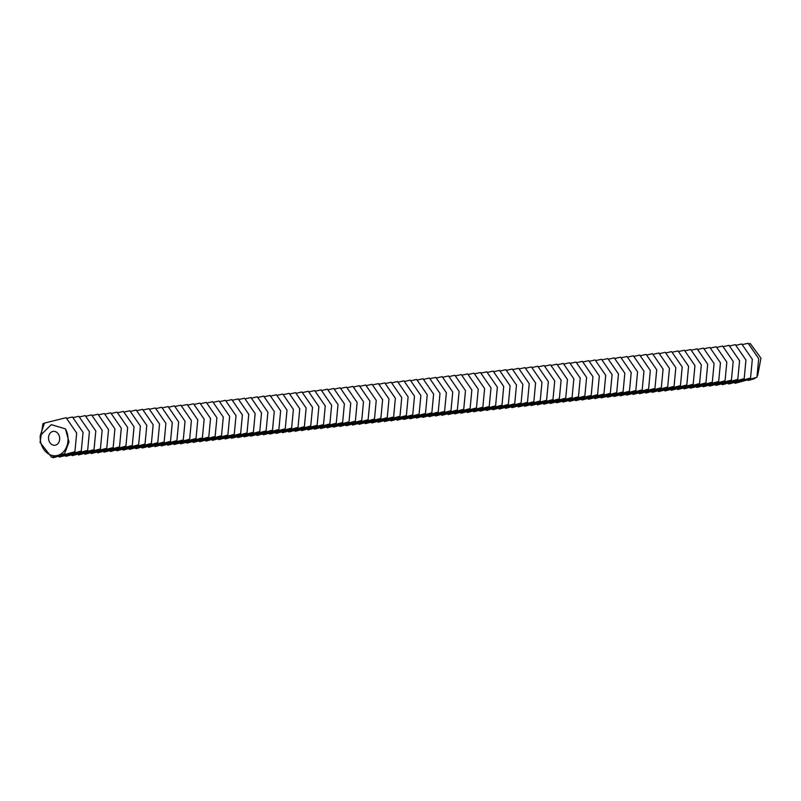 <?xml version="1.0" encoding="UTF-8"?>
<svg xmlns="http://www.w3.org/2000/svg" width="801" height="801" viewBox="0 0 801 801"><rect width="100%" height="100%" fill="white"/><g stroke="black" fill="none" stroke-linecap="round" stroke-linejoin="round"><path stroke-width="1.2" d="M48.731 439.749A7.009 5.547 83.8 0 1 53.357 431.349A7.009 5.547 83.8 0 1 59.634 437.716A7.009 5.547 83.8 0 1 54.879 445.276A7.009 5.547 83.8 0 1 48.731 439.749M40.27 435.574L51.284 424.63L65.442 428.875A17.512 13.877 83.8 0 1 57.662 455.419A17.512 13.877 83.8 0 1 40.651 441.902A17.512 13.877 83.8 0 1 40.27 435.574L44.445 423.098L66.093 417.701L76.676 433.061L74.914 451.714L53.156 457.731L52.335 457.101M735.168 383.299L756.935 377.281L735.168 383.299L734.347 382.668M755.774 377.682L754.202 378.813L747.363 380.265M754.202 378.813L748.565 380.355M757.656 375.729L760.95 358.137L750.247 343.539L748.955 343.829M53.156 457.731L74.914 451.714M65.442 428.875L69.026 441.952L64.551 453.736L51.634 457.271L40.05 442.412L42.934 423.689L44.445 423.098M51.634 457.271L64.551 453.736M728.8 383.999L750.557 377.982L728.8 383.999L727.979 383.369M742.587 344.53L748.104 343.269L758.697 358.628L756.935 377.281M59.524 457.041L81.291 451.023L59.524 457.041L58.703 456.41M66.944 418.262L72.46 417.001L83.054 432.37L81.291 451.023M722.422 384.69L744.189 378.673L722.422 384.69L721.601 384.059M736.209 345.221L741.736 343.959L752.319 359.329L750.557 377.982M70.808 453.766L71.469 453.626L70.808 453.756M70.017 454.047L69.407 454.127L70.017 454.037M69.317 454.197L68.706 454.317L69.307 454.187M76.696 452.485L73.582 453.126L76.696 452.485M68.556 454.457L67.945 454.537L68.556 454.447M73.862 453.186L71.9 453.586L73.862 453.186M72.721 453.516L71.089 453.797L72.721 453.516M71.639 453.837L69.577 454.217L71.639 453.837M69.477 454.447L68.115 454.648L69.477 454.447M68.265 454.798L68.996 454.588L68.265 454.778M67.885 454.898L66.553 455.078L67.885 454.898M64.09 455.779L65.271 455.539L64.09 455.779M66.693 455.238L65.352 455.419L66.683 455.218M64.561 455.749L63.82 455.849L64.561 455.739M63.91 455.939L62.528 456.18L63.91 455.929M65.902 456.34L87.669 450.322L65.902 456.34L65.081 455.709M73.312 417.571L78.838 416.31L89.422 431.669L87.669 450.322M716.054 385.391L737.811 379.374L716.054 385.391L715.233 384.76M729.841 345.922L735.358 344.66L745.941 360.019L744.189 378.673M75.144 452.855L74.273 452.815M72.28 455.649L94.037 449.631L72.28 455.649L71.459 455.018M79.689 416.87L85.206 415.609L95.8 430.978L94.037 449.631M709.676 386.082L731.443 380.064L709.676 386.082L708.855 385.451M723.463 346.613L728.98 345.351L739.573 360.72L737.811 379.374M78.648 454.948L100.415 448.93L78.648 454.948L77.827 454.317M86.067 416.18L91.584 414.918L102.168 430.277L100.415 448.93M703.298 386.783L725.065 380.765L703.298 386.783L702.477 386.152M717.085 347.314L722.612 346.052L733.195 361.411L731.443 380.064M74.293 452.925L75.144 452.815M63.69 455.979L63.179 456.069L63.69 455.979M85.026 454.257L106.783 448.24L85.026 454.257L84.205 453.626M92.435 415.479L97.962 414.217L108.546 429.586L106.783 448.24M696.93 387.474L718.687 381.456L696.93 387.474L696.109 386.843M710.717 348.004L716.234 346.743L726.827 362.112L725.065 380.765M91.394 453.556L113.161 447.539L91.394 453.556L90.573 452.925M98.813 414.788L104.33 413.526L114.923 428.885L113.161 447.539M690.552 388.175L712.319 382.157L690.552 388.175L689.731 387.544M704.339 348.705L709.866 347.444L720.449 362.803L718.687 381.456M97.772 452.865L119.539 446.848L97.772 452.865L96.951 452.235M105.191 414.087L110.708 412.825L121.291 428.195L119.539 446.848M684.184 388.865L705.941 382.848L684.184 388.865L683.363 388.235M697.971 349.396L703.488 348.135L714.071 363.504L712.319 382.157M104.15 452.165L125.907 446.147L104.15 452.165L103.329 451.534M111.559 413.396L117.076 412.135L127.669 427.494L125.907 446.147M110.518 451.474L132.285 445.456L110.518 451.474L109.697 450.843M117.937 412.695L123.454 411.434L134.037 426.803L132.285 445.456M685.215 350.788L690.742 349.526L701.326 364.896L699.563 383.549L677.806 389.566L676.985 388.926M691.593 350.097L697.11 348.835L707.704 364.195L705.941 382.848M699.563 383.549L677.806 389.566M671.428 390.257L693.195 384.24L671.428 390.257L670.607 389.626M116.896 450.783L138.653 444.755L116.896 450.783L116.075 450.142M124.305 412.004L129.832 410.743L140.415 426.102L138.653 444.755M665.06 390.958L686.817 384.941L665.06 390.958L664.239 390.317M678.847 351.489L684.364 350.217L694.958 365.586L693.195 384.24M123.264 450.082L145.031 444.064L123.264 450.082L122.443 449.451M130.683 411.313L136.2 410.042L146.793 425.411L145.031 444.064M658.682 391.649L680.45 385.631L658.682 391.649L657.861 391.018M672.47 352.18L677.996 350.918L688.58 366.287L686.817 384.941M129.642 449.391L151.409 443.364L129.642 449.391L128.821 448.75M137.061 410.613L142.578 409.351L153.161 424.72L151.409 443.364M652.304 392.35L674.072 386.322L652.304 392.35L651.493 391.709M666.102 352.881L671.618 351.609L682.202 366.978L680.45 385.631M136.02 448.69L157.777 442.673L136.02 448.69L135.199 448.059M143.429 409.922L148.956 408.65L159.539 424.019L157.777 442.673M645.936 393.041L667.694 387.023L645.936 393.041L645.115 392.41M659.724 353.571L665.241 352.31L675.834 367.679L674.072 386.322M142.388 447.999L164.155 441.972L142.388 447.999L141.567 447.358M149.807 409.221L155.324 407.959L165.907 423.329L164.155 441.972M639.558 393.742L661.326 387.714L639.558 393.742L638.737 393.101M653.346 354.272L658.873 353.001L669.456 368.37L667.694 387.023M148.766 447.298L170.523 441.281L148.766 447.298L147.945 446.668M156.175 408.53L161.702 407.258L172.285 422.628L170.523 441.281M633.19 394.432L654.948 388.415L633.19 394.432L632.369 393.802M646.978 354.963L652.495 353.702L663.088 369.071L661.326 387.714M155.134 446.608L176.901 440.58L155.134 446.608L154.323 445.967M162.553 407.829L168.07 406.568L178.663 421.937L176.901 440.58M626.813 395.133L648.58 389.106L626.813 395.133L625.992 394.493M640.6 355.664L646.127 354.392L656.71 369.762L654.948 388.415M161.512 445.907L183.279 439.889L161.512 445.907L160.691 445.276M168.931 407.138L174.448 405.867L185.031 421.236L183.279 439.889M620.435 395.824L642.202 389.807L620.435 395.824L619.624 395.193M634.232 356.355L639.749 355.093L650.332 370.452L648.58 389.106M167.89 445.216L189.647 439.198L167.89 445.216L167.069 444.575M175.299 406.437L180.826 405.176L191.409 420.545L189.647 439.198M174.258 444.515L196.025 438.497L174.258 444.515L173.437 443.884M181.677 405.747L187.194 404.485L197.777 419.844L196.025 438.497M621.476 357.747L627.003 356.485L637.586 371.844L635.824 390.498L614.067 396.515L613.246 395.884M627.854 357.046L633.371 355.784L643.964 371.153L642.202 389.807M635.824 390.498L614.067 396.515M607.689 397.216L629.456 391.198L607.689 397.216L606.868 396.585M180.636 443.824L202.393 437.807L180.636 443.824L179.814 443.183M188.045 405.046L193.572 403.784L204.155 419.153L202.393 437.807M601.321 397.907L623.078 391.889L601.321 397.907L600.5 397.276M615.108 358.437L620.625 357.176L631.218 372.545L629.456 391.198M187.003 443.123L208.771 437.106L187.003 443.123L186.192 442.492M194.423 404.355L199.94 403.093L210.533 418.452L208.771 437.106M594.943 398.608L616.71 392.59L594.943 398.608L594.122 397.977M608.73 359.138L614.257 357.877L624.84 373.236L623.078 391.889M193.381 442.432L215.149 436.415L193.381 442.432L192.56 441.802M200.801 403.654L206.318 402.392L216.901 417.762L215.149 436.415M588.565 399.298L610.332 393.281L588.565 399.298L587.754 398.668M602.362 359.829L607.879 358.568L618.462 373.937L616.71 392.59M199.759 441.731L221.517 435.714L199.759 441.731L198.938 441.101M207.169 402.963L212.696 401.701L223.279 417.061L221.517 435.714M582.197 399.999L603.954 393.982L582.197 399.999L581.376 399.369M595.984 360.53L601.501 359.269L612.094 374.628L610.332 393.281M206.127 441.041L227.895 435.023L206.127 441.041L205.306 440.41M213.547 402.262L219.063 401.001L229.657 416.37L227.895 435.023M575.819 400.69L597.586 394.673L575.819 400.69L574.998 400.059M589.606 361.221L595.133 359.959L605.716 375.329L603.954 393.982M212.505 440.34L234.262 434.322L212.505 440.34L211.684 439.709M219.915 401.571L225.441 400.31L236.025 415.669L234.262 434.322M569.451 401.391L591.208 395.374L569.451 401.391L568.63 400.76M583.238 361.922L588.755 360.66L599.338 376.019L597.586 394.673M218.873 439.649L240.64 433.631L218.873 439.649L218.062 439.018M226.293 400.87L231.809 399.609L242.403 414.978L240.64 433.631M563.073 402.082L584.84 396.064L563.073 402.082L562.252 401.451M576.86 362.613L582.387 361.351L592.97 376.72L591.208 395.374M225.251 438.948L247.018 432.93L225.251 438.948L224.43 438.317M232.67 400.18L238.187 398.918L248.771 414.277L247.018 432.93M556.695 402.783L578.462 396.765L556.695 402.783L555.884 402.142M570.492 363.314L576.009 362.052L586.592 377.411L584.84 396.064M231.629 438.257L253.386 432.24L231.629 438.257L230.808 437.626M239.038 399.479L244.565 398.217L255.149 413.586L253.386 432.24M237.997 437.566L259.764 431.539L237.997 437.566L237.176 436.925M245.416 398.788L250.933 397.526L261.526 412.885L259.764 431.539M557.736 364.705L563.263 363.434L573.846 378.803L572.084 397.456L550.327 403.474L549.506 402.843M564.114 364.004L569.631 362.743L580.224 378.112L578.462 396.765M572.084 397.456L550.327 403.474M543.949 404.175L565.716 398.157L543.949 404.175L543.128 403.534M244.375 436.865L266.132 430.848L244.375 436.865L243.554 436.235M251.784 398.087L257.311 396.825L267.894 412.195L266.132 430.848M537.581 404.865L559.338 398.848L537.581 404.865L536.76 404.235M551.368 365.396L556.885 364.135L567.468 379.504L565.716 398.157M250.743 436.175L272.51 430.147L250.743 436.175L249.932 435.534M258.162 397.396L263.679 396.135L274.272 411.494L272.51 430.147M531.203 405.566L552.97 399.539L531.203 405.566L530.382 404.926M544.99 366.097L550.517 364.825L561.101 380.195L559.338 398.848M257.121 435.474L278.888 429.456L257.121 435.474L256.3 434.843M264.54 396.705L270.057 395.434L280.64 410.803L278.888 429.456M524.825 406.257L546.592 400.24L524.825 406.257L524.004 405.626M538.622 366.788L544.139 365.526L554.723 380.896L552.97 399.539M263.499 434.783L285.256 428.755L263.499 434.783L262.678 434.142M270.908 396.004L276.435 394.743L287.018 410.112L285.256 428.755M518.457 406.958L540.214 400.931L518.457 406.958L517.636 406.317M532.244 367.489L537.761 366.217L548.355 381.586L546.592 400.24M269.867 434.082L291.634 428.064L269.867 434.082L269.046 433.451M277.286 395.314L282.803 394.042L293.396 409.411L291.634 428.064M512.079 407.649L533.846 401.631L512.079 407.649L511.258 407.018M525.867 368.18L531.393 366.918L541.977 382.287L540.214 400.931M276.245 433.391L298.012 427.364L276.245 433.391L275.424 432.75M283.654 394.613L289.181 393.351L299.764 408.72L298.012 427.364M505.711 408.35L527.469 402.322L505.711 408.35L504.89 407.709M519.499 368.881L525.015 367.609L535.599 382.978L533.846 401.631M282.623 432.69L304.38 426.673L282.623 432.69L281.802 432.059M290.032 393.922L295.549 392.65L306.142 408.019L304.38 426.673M499.333 409.041L521.101 403.023L499.333 409.041L498.512 408.41M513.121 369.571L518.637 368.31L529.231 383.679L527.469 402.322M288.991 431.999L310.758 425.982L288.991 431.999L288.17 431.359M296.41 393.221L301.927 391.959L312.51 407.329L310.758 425.982M492.955 409.742L514.723 403.714L492.955 409.742L492.134 409.101M506.743 370.262L512.27 369.001L522.853 384.37L521.101 403.023M295.369 431.298L317.126 425.281L295.369 431.298L294.548 430.668M302.778 392.53L308.305 391.258L318.888 406.628L317.126 425.281M301.737 430.608L323.504 424.59L301.737 430.608L300.916 429.967M309.156 391.829L314.673 390.568L325.266 405.937L323.504 424.59M493.997 371.654L499.524 370.392L510.107 385.762L508.345 404.415L486.587 410.432L485.766 409.802M500.375 370.963L505.892 369.702L516.485 385.061L514.723 403.714M508.345 404.415L486.587 410.432M480.21 411.123L501.977 405.106L480.21 411.123L479.388 410.492M308.115 429.907L329.882 423.889L308.115 429.907L307.294 429.276M315.524 391.138L321.051 389.877L331.634 405.236L329.882 423.889M473.842 411.824L495.599 405.807L473.842 411.824L473.021 411.193M487.629 372.355L493.146 371.093L503.729 386.452L501.977 405.106M314.493 429.216L336.25 423.198L314.493 429.216L313.672 428.585M321.902 390.437L327.419 389.176L338.012 404.545L336.25 423.198M467.464 412.515L489.231 406.497L467.464 412.515L466.643 411.884M481.251 373.046L486.768 371.784L497.361 387.153L495.599 405.807M320.861 428.515L342.628 422.497L320.861 428.515L320.04 427.884M328.28 389.747L333.797 388.485L344.38 403.844L342.628 422.497M461.086 413.216L482.853 407.198L461.086 413.216L460.265 412.585M474.873 373.747L480.4 372.485L490.983 387.844L489.231 406.497M327.239 427.824L348.996 421.807L327.239 427.824L326.418 427.193M334.648 389.046L340.175 387.784L350.758 403.153L348.996 421.807M454.718 413.907L476.475 407.889L454.718 413.907L453.897 413.276M468.505 374.437L474.022 373.176L484.615 388.545L482.853 407.198M333.606 427.123L355.374 421.106L333.606 427.123L332.785 426.492M341.026 388.355L346.543 387.093L357.136 402.452L355.374 421.106M448.34 414.608L470.107 408.59L448.34 414.608L447.519 413.977M462.127 375.138L467.654 373.877L478.237 389.236L476.475 407.889M339.984 426.432L361.752 420.415L339.984 426.432L339.163 425.802M347.394 387.654L352.921 386.392L363.504 401.762L361.752 420.415M441.972 415.298L463.729 409.281L441.972 415.298L441.151 414.668M455.759 375.829L461.276 374.568L471.859 389.937L470.107 408.59M346.362 425.731L368.12 419.714L346.362 425.731L345.541 425.101M353.772 386.963L359.289 385.702L369.882 401.061L368.12 419.714M435.594 415.999L457.361 409.982L435.594 415.999L434.773 415.369M449.381 376.53L454.898 375.269L465.491 390.628L463.729 409.281M352.73 425.041L374.498 419.023L352.73 425.041L351.909 424.41M360.15 386.262L365.667 385.001L376.25 400.37L374.498 419.023M429.216 416.69L450.983 410.673L429.216 416.69L428.395 416.059M443.003 377.221L448.53 375.959L459.113 391.329L457.361 409.982M359.108 424.34L380.865 418.322L359.108 424.34L358.287 423.709M366.518 385.571L372.044 384.31L382.628 399.669L380.865 418.322M365.476 423.649L387.243 417.631L365.476 423.649L364.655 423.018M372.896 384.87L378.412 383.609L389.006 398.978L387.243 417.631M430.257 378.613L435.784 377.351L446.367 392.72L444.605 411.374L422.848 417.391L422.027 416.75M436.635 377.922L442.152 376.66L452.745 392.019L450.983 410.673M444.605 411.374L422.848 417.391M416.47 418.082L438.237 412.064L416.47 418.082L415.649 417.451M371.854 422.958L393.621 416.931L371.854 422.958L371.033 422.317M379.263 384.18L384.79 382.918L395.374 398.277L393.621 416.931M410.102 418.783L431.859 412.765L410.102 418.783L409.281 418.142M423.889 379.314L429.406 378.042L439.989 393.411L438.237 412.064M378.232 422.257L399.989 416.24L378.232 422.257L377.411 421.626M385.641 383.489L391.158 382.217L401.752 397.586L399.989 416.24M403.724 419.474L425.491 413.456L403.724 419.474L402.903 418.843M417.511 380.004L423.028 378.743L433.621 394.112L431.859 412.765M384.6 421.566L406.367 415.539L384.6 421.566L383.779 420.925M392.019 382.788L397.536 381.526L408.12 396.895L406.367 415.539M397.346 420.175L419.113 414.147L397.346 420.175L396.525 419.534M411.133 380.705L416.66 379.434L427.243 394.803L425.491 413.456M390.978 420.865L412.735 414.848L390.978 420.865L390.157 420.235M398.387 382.097L403.914 380.825L414.497 396.195L412.735 414.848M404.765 381.396L410.282 380.135L420.875 395.504L419.113 414.147M685.666 388.355L684.975 387.834M112.01 450.963L111.319 450.442M621.926 395.314L621.236 394.793M175.749 444.004L175.059 443.484M558.187 402.272L557.496 401.742M239.489 437.056L238.798 436.525M494.447 409.231L493.756 408.7M303.229 430.097L302.538 429.566M430.708 416.18L430.017 415.659M366.968 423.138L366.277 422.618"/></g></svg>
